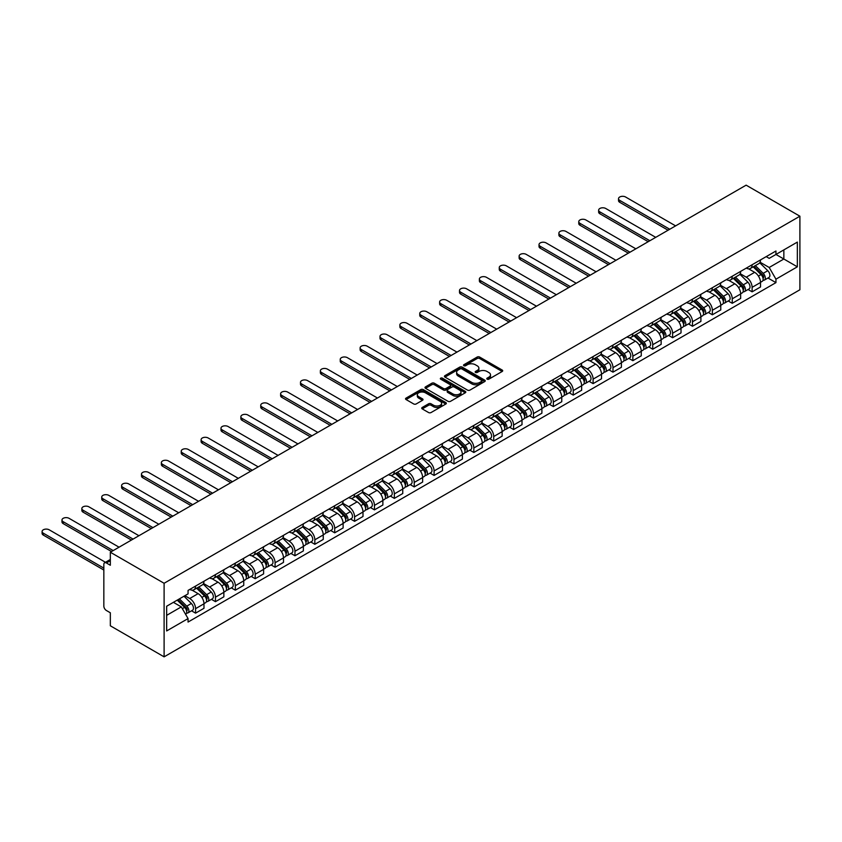 <?xml version="1.0" encoding="UTF-8"?>
<svg xmlns="http://www.w3.org/2000/svg" width="842" height="842" viewBox="0 0 842 842"><rect width="100%" height="100%" fill="white"/><g stroke="black" fill="none" stroke-linecap="round" stroke-linejoin="round"><path stroke-width="1.26" d="M487.129 379.163A1.242 0.716 0 0 0 488.886 379.163L502.169 371.49A1.768 1.021 0 0 0 502.695 370.775A1.768 1.021 0 0 0 502.169 370.048L479.656 357.05A1.768 1.021 0 0 0 477.161 357.05L463.868 364.723A1.242 0.716 0 0 0 465.626 365.733L467.342 364.744A5.662 3.263 0 0 1 475.351 364.744L477.225 365.828A5.662 3.263 0 0 1 478.877 368.133A5.662 3.263 0 0 1 477.225 370.448L475.498 371.438A1.242 0.716 0 0 0 477.256 372.448L478.972 371.459A5.662 3.263 0 0 1 486.981 371.459L488.855 372.543A5.662 3.263 0 0 1 490.507 374.848A5.662 3.263 0 0 1 488.855 377.163L487.129 378.153A1.242 0.716 0 0 0 487.129 379.163L487.129 378.153M422.252 407.454A1.768 1.021 0 0 0 421.737 408.17A1.768 1.021 0 0 0 422.252 408.896L428.567 412.538A1.768 1.021 0 0 0 431.072 412.538L445.828 404.023A1.768 1.021 0 0 0 446.344 403.297A1.768 1.021 0 0 0 445.828 402.581L423.315 389.583A1.768 1.021 0 0 0 420.821 389.583L406.065 398.098A1.768 1.021 0 0 0 405.539 398.824A1.768 1.021 0 0 0 406.065 399.54L413.685 403.95A1.768 1.021 0 0 0 416.19 403.95L422.505 400.297A1.768 1.021 0 0 0 423.021 399.582A1.768 1.021 0 0 0 422.505 398.855L418.727 396.677A4.736 2.736 0 0 1 417.337 394.74A4.736 2.736 0 0 1 420.253 392.214A4.736 2.736 0 0 1 425.41 392.814L440.229 401.371A4.736 2.736 0 0 1 441.618 403.297A4.736 2.736 0 0 1 438.703 405.823A4.736 2.736 0 0 1 433.546 405.234L431.072 403.802A1.768 1.021 0 0 0 428.567 403.802L422.252 407.454L422.252 408.896L428.567 405.276L428.567 403.802M164.106 583.274L110.334 552.236L746.128 185.156L799.9 216.205L164.106 583.274L164.106 656.844L799.9 289.764L799.9 216.205M467.468 390.088A1.768 1.021 0 0 0 469.973 390.088L484.729 381.563A1.768 1.021 0 0 0 485.245 380.847A1.768 1.021 0 0 0 484.729 380.121L462.216 367.123A1.768 1.021 0 0 0 459.711 367.123L444.955 375.648A1.768 1.021 0 0 0 444.439 376.363A1.768 1.021 0 0 0 444.955 377.09L467.468 390.088M441.134 379.437A1.242 0.716 0 0 1 442.387 379.605L465.258 392.804L450.523 401.318A1.768 1.021 0 0 1 448.018 401.318L425.505 388.32L431.82 384.699L431.82 383.226L425.505 386.867A1.768 1.021 0 0 0 424.989 387.594A1.768 1.021 0 0 0 425.505 388.32L425.505 386.867M431.82 384.699A1.768 1.021 0 0 1 434.325 384.699L434.325 383.226A1.768 1.021 0 0 0 431.82 383.226M434.325 383.226L443.45 388.499A1.768 1.021 0 0 0 445.955 388.499L450.144 386.078A1.768 1.021 0 0 0 450.659 385.352A1.768 1.021 0 0 0 450.144 384.636L440.64 379.142A1.242 0.716 0 0 1 442.387 378.132L465.279 391.351A1.768 1.021 0 0 1 465.794 392.067A1.768 1.021 0 0 1 465.279 392.793L465.279 391.351M110.334 552.236L110.334 565.256L106.387 562.972A3.6 2.084 -120 0 0 104.587 562.793A3.6 2.084 -120 0 0 103.84 564.445L103.84 606.082A3.6 2.084 -120 0 0 106.387 610.492L110.334 612.776L110.334 625.795L164.106 656.844M752.116 264.756A8.294 4.789 60 0 1 750.401 268.472L758.81 263.62A8.294 4.789 -120 0 0 760.526 259.904M740.181 273.682L746.254 277.186A8.294 4.789 60 0 1 752.116 287.343L760.526 282.48A8.294 4.789 -120 0 0 754.664 272.334L748.654 268.861M760.526 282.48L760.526 286.975L752.116 291.827L748.085 289.501M750.401 268.472A8.294 4.789 60 0 1 746.328 268.103M752.116 287.343L752.116 291.827M732.245 276.229A8.294 4.789 60 0 1 730.53 279.954L738.939 275.092A8.294 4.789 -120 0 0 740.655 271.377M728.214 300.973L732.245 303.299L740.655 298.447L740.655 293.963A8.294 4.789 -120 0 0 734.792 283.807L728.772 280.333M730.53 279.954A8.294 4.789 60 0 1 726.446 279.576M720.31 285.154L726.383 288.659A8.294 4.789 60 0 1 732.245 298.815L732.245 303.299M712.364 287.701A8.294 4.789 60 0 1 710.648 291.427L719.057 286.575A8.294 4.789 -120 0 0 720.773 282.849M708.332 312.445L712.364 314.782L720.773 309.919L720.773 305.435A8.294 4.789 -120 0 0 714.911 295.279L708.89 291.806M710.648 291.427A8.294 4.789 60 0 1 706.564 291.048M700.428 296.626L706.501 300.141A8.294 4.789 60 0 1 712.364 310.288L712.364 314.782M692.492 299.184A8.294 4.789 60 0 1 690.777 302.899L699.186 298.047A8.294 4.789 -120 0 0 700.902 294.321M688.461 323.928L692.492 326.254L700.902 321.402L700.902 316.908A8.294 4.789 -120 0 0 695.039 306.762L689.019 303.288M690.777 302.899A8.294 4.789 60 0 1 686.693 302.531M680.557 308.109L686.63 311.614A8.294 4.789 60 0 1 692.492 321.77L692.492 326.254M672.611 310.656A8.294 4.789 60 0 1 670.895 314.382L679.305 309.519A8.294 4.789 -120 0 0 681.02 305.804M668.58 335.4L672.611 337.726L681.02 332.874L681.02 328.391A8.294 4.789 -120 0 0 675.158 318.234L669.137 314.761M670.895 314.382A8.294 4.789 60 0 1 666.811 314.003M660.675 319.581L666.748 323.086A8.294 4.789 60 0 1 672.611 333.243L672.611 337.726M652.739 322.128A8.294 4.789 60 0 1 651.024 325.854L659.433 321.002A8.294 4.789 -120 0 0 661.149 317.276M648.708 346.872L652.739 349.209L661.149 344.346L661.149 339.863A8.294 4.789 -120 0 0 655.287 329.706L649.266 326.233M651.024 325.854A8.294 4.789 60 0 1 646.94 325.475M640.804 331.053L646.877 334.569A8.294 4.789 60 0 1 652.739 344.715L652.739 349.209M632.858 333.611A8.294 4.789 60 0 1 631.142 337.326L639.552 332.474A8.294 4.789 -120 0 0 641.267 328.748M628.827 358.355L632.858 360.681L641.267 355.829L641.267 351.335A8.294 4.789 -120 0 0 635.405 341.189L629.384 337.705M631.142 337.326A8.294 4.789 60 0 1 627.058 336.958M620.922 342.536L626.995 346.041A8.294 4.789 60 0 1 632.858 356.187L632.858 360.681M612.987 345.083A8.294 4.789 60 0 1 611.271 348.809L619.68 343.946A8.294 4.789 -120 0 0 621.396 340.231M608.955 369.827L612.987 372.153L621.396 367.301L621.396 362.818A8.294 4.789 -120 0 0 615.534 352.661L609.513 349.188M611.271 348.809A8.294 4.789 60 0 1 607.187 348.43M601.051 354.008L607.124 357.513A8.294 4.789 60 0 1 612.987 367.67L612.987 372.153M593.105 356.555A8.294 4.789 60 0 1 591.389 360.281L599.799 355.429A8.294 4.789 -120 0 0 601.514 351.703M589.074 381.3L593.105 383.626L601.514 378.774L601.514 374.29A8.294 4.789 -120 0 0 595.652 364.133L589.632 360.66M591.389 360.281A8.294 4.789 60 0 1 587.306 359.902M581.169 365.481L587.242 368.996A8.294 4.789 60 0 1 593.105 379.142L593.105 383.626M573.234 368.038A8.294 4.789 60 0 1 571.518 371.754L579.928 366.901A8.294 4.789 -120 0 0 581.643 363.176M569.203 392.782L573.234 395.108L581.643 390.256L581.643 385.762A8.294 4.789 -120 0 0 575.781 375.616L569.76 372.132M571.518 371.754A8.294 4.789 60 0 1 567.434 371.385M561.298 376.963L567.371 380.468A8.294 4.789 60 0 1 573.234 390.614L573.234 395.108M553.352 379.51A8.294 4.789 60 0 1 551.636 383.236L560.046 378.374A8.294 4.789 -120 0 0 561.761 374.658M549.321 404.255L553.352 406.581L561.761 401.729L561.761 397.235A8.294 4.789 -120 0 0 555.899 387.088L549.879 383.615M551.636 383.236A8.294 4.789 60 0 1 547.553 382.857M541.417 388.436L547.489 391.94A8.294 4.789 60 0 1 553.352 402.097L553.352 406.581M533.481 390.983A8.294 4.789 60 0 1 531.765 394.709L540.175 389.857A8.294 4.789 -120 0 0 541.89 386.131M529.45 415.727L533.481 418.053L541.89 413.201L541.89 408.717A8.294 4.789 -120 0 0 536.028 398.561L530.007 395.087M531.765 394.709A8.294 4.789 60 0 1 527.681 394.33M521.545 399.908L527.618 403.423A8.294 4.789 60 0 1 533.481 413.569L533.481 418.053M513.599 402.465A8.294 4.789 60 0 1 511.883 406.181L520.293 401.329A8.294 4.789 -120 0 0 522.008 397.603M509.568 427.21L513.599 429.536L522.008 424.673L522.008 420.19A8.294 4.789 -120 0 0 516.146 410.043L510.126 406.56M511.883 406.181A8.294 4.789 60 0 1 507.8 405.812M501.664 411.391L507.737 414.895A8.294 4.789 60 0 1 513.599 425.042L513.599 429.536M493.728 413.938A8.294 4.789 60 0 1 492.002 417.664L500.411 412.801A8.294 4.789 -120 0 0 502.137 409.086M489.697 438.682L493.728 441.008L502.137 436.156L502.137 431.662A8.294 4.789 -120 0 0 496.275 421.516L490.255 418.042M492.002 417.664A8.294 4.789 60 0 1 487.928 417.285M481.792 422.863L487.865 426.368A8.294 4.789 60 0 1 493.728 436.524L493.728 441.008M473.846 425.41A8.294 4.789 60 0 1 472.13 429.136L480.54 424.284A8.294 4.789 -120 0 0 482.255 420.558M469.815 450.154L473.846 452.48L482.255 447.628L482.255 443.145A8.294 4.789 -120 0 0 476.393 432.988L470.373 429.515M472.13 429.136A8.294 4.789 60 0 1 468.047 428.757M461.911 434.335L467.984 437.851A8.294 4.789 60 0 1 473.846 447.997L473.846 452.48M453.975 436.893A8.294 4.789 60 0 1 452.249 440.608L460.658 435.756A8.294 4.789 -120 0 0 462.384 432.03M449.933 461.637L453.975 463.963L462.384 459.101L462.384 454.617A8.294 4.789 -120 0 0 456.522 444.471L450.502 440.987M452.249 440.608A8.294 4.789 60 0 1 448.176 440.24M442.039 445.818L448.112 449.323A8.294 4.789 60 0 1 453.975 459.469L453.975 463.963M434.093 448.365A8.294 4.789 60 0 1 432.378 452.091L440.787 447.228A8.294 4.789 -120 0 0 442.503 443.513M430.062 473.109L434.093 475.435L442.503 470.583L442.503 466.089A8.294 4.789 -120 0 0 436.64 455.943L430.62 452.47M432.378 452.091A8.294 4.789 60 0 1 428.294 451.712M422.158 457.29L428.231 460.795A8.294 4.789 60 0 1 434.093 470.952L434.093 475.435M414.211 459.837A8.294 4.789 60 0 1 412.496 463.563L420.905 458.711A8.294 4.789 -120 0 0 422.621 454.985M410.18 484.582L414.222 486.908L422.631 482.056L422.631 477.572A8.294 4.789 -120 0 0 416.769 467.415L410.749 463.942M412.496 463.563A8.294 4.789 60 0 1 408.423 463.184M402.287 468.762L408.359 472.278A8.294 4.789 60 0 1 414.222 482.424L414.222 486.908M394.34 471.32A8.294 4.789 60 0 1 392.625 475.035L401.034 470.183A8.294 4.789 -120 0 0 402.75 466.457M390.309 496.064L394.34 498.39L402.75 493.528L402.75 489.044A8.294 4.789 -120 0 0 396.887 478.898L390.867 475.414M392.625 475.035A8.294 4.789 60 0 1 388.541 474.667M382.405 480.245L388.478 483.75A8.294 4.789 60 0 1 394.34 493.896L394.34 498.39M374.458 482.792A8.294 4.789 60 0 1 372.743 486.508L381.152 481.656A8.294 4.789 -120 0 0 382.868 477.94M370.427 507.537L374.458 509.863L382.868 505.011L382.868 500.516A8.294 4.789 -120 0 0 377.016 490.37L370.996 486.897M372.743 486.508A8.294 4.789 60 0 1 368.67 486.139M362.534 491.717L368.607 495.222A8.294 4.789 60 0 1 374.458 505.379L374.458 509.863M354.587 494.265A8.294 4.789 60 0 1 352.872 497.99L361.281 493.138A8.294 4.789 -120 0 0 362.997 489.413M350.556 519.009L354.587 521.335L362.997 516.483L362.997 511.999A8.294 4.789 -120 0 0 357.134 501.843L351.114 498.369M352.872 497.99A8.294 4.789 60 0 1 348.788 497.611M342.652 503.19L348.725 506.695A8.294 4.789 60 0 1 354.587 516.851L354.587 521.335M334.706 505.747A8.294 4.789 60 0 1 332.99 509.463L341.399 504.611A8.294 4.789 -120 0 0 343.115 500.885M330.674 530.492L334.706 532.818L343.115 527.955L343.115 523.471A8.294 4.789 -120 0 0 337.263 513.325L331.243 509.842M332.99 509.463A8.294 4.789 60 0 1 328.917 509.094M322.781 514.673L328.854 518.177A8.294 4.789 60 0 1 334.706 528.323L334.706 532.818M314.834 517.22A8.294 4.789 60 0 1 313.119 520.935L321.528 516.083A8.294 4.789 -120 0 0 323.244 512.368M310.803 541.964L314.834 544.29L323.244 539.438L323.244 534.944A8.294 4.789 -120 0 0 317.381 524.798L311.361 521.324M313.119 520.935A8.294 4.789 60 0 1 309.035 520.567M302.899 526.145L308.972 529.65A8.294 4.789 60 0 1 314.834 539.806L314.834 544.29M294.953 528.692A8.294 4.789 60 0 1 293.237 532.418L301.647 527.566A8.294 4.789 -120 0 0 303.362 523.84M290.922 553.436L294.953 555.762L303.362 550.91L303.362 546.426A8.294 4.789 -120 0 0 297.51 536.27L291.49 532.797M293.237 532.418A8.294 4.789 60 0 1 289.164 532.039M283.017 537.617L289.101 541.122A8.294 4.789 60 0 1 294.953 551.278L294.953 555.762M275.081 540.175A8.294 4.789 60 0 1 273.366 543.89L281.775 539.038A8.294 4.789 -120 0 0 283.491 535.312M271.05 564.908L275.081 567.245L283.491 562.382L283.491 557.899A8.294 4.789 -120 0 0 277.628 547.753L271.608 544.269M273.366 543.89A8.294 4.789 60 0 1 269.282 543.522M263.146 549.1L269.219 552.605A8.294 4.789 60 0 1 275.081 562.751L275.081 567.245M255.2 551.647A8.294 4.789 60 0 1 253.484 555.362L261.894 550.51A8.294 4.789 -120 0 0 263.609 546.795M251.169 576.391L255.2 578.717L263.609 573.865L263.609 569.371A8.294 4.789 -120 0 0 257.757 559.225L251.737 555.752M253.484 555.362A8.294 4.789 60 0 1 249.411 554.994M243.264 560.572L249.348 564.077A8.294 4.789 60 0 1 255.2 574.233L255.2 578.717M235.328 563.119A8.294 4.789 60 0 1 233.613 566.845L242.022 561.982A8.294 4.789 -120 0 0 243.738 558.267M231.297 587.863L235.328 590.189L243.738 585.337L243.738 580.854A8.294 4.789 -120 0 0 237.876 570.697L231.855 567.224M233.613 566.845A8.294 4.789 60 0 1 229.529 566.466M223.393 572.044L229.466 575.549A8.294 4.789 60 0 1 235.328 585.706L235.328 590.189M215.447 574.602A8.294 4.789 60 0 1 213.731 578.317L222.141 573.465A8.294 4.789 -120 0 0 223.856 569.739M211.416 599.336L215.447 601.672L223.856 596.81L223.856 592.326A8.294 4.789 -120 0 0 217.994 582.169L211.984 578.696M213.731 578.317A8.294 4.789 60 0 1 209.658 577.949M203.511 583.527L209.584 587.032A8.294 4.789 60 0 1 215.447 597.178L215.447 601.672M195.576 586.074A8.294 4.789 60 0 1 193.86 589.789L202.269 584.937A8.294 4.789 -120 0 0 203.985 581.222M191.544 610.818L195.576 613.144L203.985 608.292L203.985 603.798A8.294 4.789 -120 0 0 198.123 593.652L192.102 590.179M193.86 589.789A8.294 4.789 60 0 1 189.776 589.421M184.872 595.704L189.713 598.504A8.294 4.789 60 0 1 195.576 608.661L195.576 613.144M766.199 256.621L769.188 258.357L797.353 242.096L783.849 249.895L783.849 259.02L769.188 267.472L760.063 262.209M166.653 615.355L181.304 606.893L188.061 618.586L166.653 630.942L166.653 606.229L188.061 593.873L188.061 590.41L775.945 251L775.945 254.452L797.353 266.819L775.945 279.176L769.188 267.472M797.353 242.096L797.353 266.819M188.061 618.586L188.061 622.049L775.945 282.628L775.945 279.176M181.304 606.893L173.399 602.335M767.967 278.018L775.945 282.628M487.623 379.342L488.855 378.626A5.662 3.263 0 0 0 490.507 376.321L490.507 374.848M478.877 368.133L478.877 369.606A5.662 3.263 0 0 1 477.225 371.911L475.993 372.627M502.169 370.048L502.169 371.49L479.656 358.524A1.768 1.021 0 0 0 477.161 358.524L464.363 365.912M484.729 380.121L484.729 381.563L462.216 368.596A1.768 1.021 0 0 0 459.711 368.596L444.976 377.1M481.603 381.352A1.242 0.716 0 0 0 481.603 380.342L461.837 368.933A1.242 0.716 0 0 0 460.09 368.933L458.28 369.975A5.662 3.263 0 0 0 456.617 372.29A5.662 3.263 0 0 0 458.28 374.595L471.783 382.394A5.662 3.263 0 0 0 479.782 382.394L481.603 381.352L481.603 382.815A1.242 0.716 0 0 0 481.961 382.31L481.961 380.847M456.617 372.29L456.617 373.753A5.662 3.263 0 0 0 458.28 376.069L458.28 374.595M481.603 382.815L479.782 383.868A5.662 3.263 0 0 1 471.783 383.868L458.28 376.069M434.325 384.699L443.45 389.972A1.768 1.021 0 0 0 445.955 389.972L450.144 387.552A1.768 1.021 0 0 0 450.659 386.825L450.659 385.352M452.933 393.961A4.736 2.736 0 0 0 458.08 394.561A4.736 2.736 0 0 0 461.006 392.035A4.736 2.736 0 0 0 459.616 390.099L454.396 387.088A1.768 1.021 0 0 0 451.901 387.088L447.702 389.509A1.768 1.021 0 0 0 447.186 390.225A1.768 1.021 0 0 0 447.702 390.951L452.933 393.961L452.933 395.435A4.736 2.736 0 0 0 458.08 396.035A4.736 2.736 0 0 0 461.006 393.509L461.006 392.035M447.186 390.225L447.186 391.698A1.768 1.021 0 0 0 447.702 392.425L447.702 390.951M452.933 395.435L447.702 392.425M441.618 403.297L441.618 404.77A4.736 2.736 0 0 1 438.703 407.296A4.736 2.736 0 0 1 433.546 406.697L431.072 405.276A1.768 1.021 0 0 0 428.567 405.276M417.337 394.74L417.337 396.214A4.736 2.736 0 0 0 418.727 398.15L418.727 396.677M422.484 400.318L418.727 398.15M445.807 404.034L423.315 391.046A1.768 1.021 0 0 0 420.821 391.046L406.086 399.561M753.19 266.861L761.021 274.587A4.505 2.6 60 0 1 762.21 281.344L760.526 282.312M754.748 268.409L758.074 270.324M675.61 225.877L625.595 197.007A4.147 2.389 -0 0 0 621.08 196.481A4.147 2.389 -0 0 0 618.523 198.691A4.147 2.389 -0 0 0 619.733 200.385L669.748 229.256M754.053 266.367L762.631 274.829A2.158 1.252 60 0 1 763.199 278.07A2.158 1.252 60 0 1 763.01 278.144M755.358 265.619L763.189 273.345A4.505 2.6 60 0 1 764.378 280.091A4.505 2.6 60 0 1 763.01 280.239M759.737 262.767L767.778 270.692A4.505 2.6 60 0 1 768.957 277.45L764.378 280.091M668.085 230.213L619.733 202.301A4.147 2.389 180 0 1 618.523 200.606L618.523 198.691M733.308 278.344L741.139 286.07A4.505 2.6 60 0 1 742.328 292.816L740.655 293.795M734.877 279.881L738.192 281.796M655.729 237.349L605.724 208.479A4.147 2.389 -0 0 0 601.209 207.963A4.147 2.389 -0 0 0 598.641 210.174A4.147 2.389 -0 0 0 599.862 211.868L649.866 240.738M734.182 277.839L742.76 286.301A2.158 1.252 60 0 1 743.328 289.543A2.158 1.252 60 0 1 743.128 289.616M735.476 277.092L743.307 284.817A4.505 2.6 60 0 1 744.496 291.574A4.505 2.6 60 0 1 743.139 291.711M739.865 274.239L747.896 282.165A4.505 2.6 60 0 1 749.085 288.922L744.496 291.574M648.214 241.696L599.862 213.773A4.147 2.389 180 0 1 598.641 212.089L598.641 210.174M713.437 289.816L721.268 297.542A4.505 2.6 60 0 1 722.457 304.299L720.773 305.267M714.995 291.364L718.321 293.279M635.857 248.832L585.843 219.951A4.147 2.389 -0 0 0 581.327 219.436A4.147 2.389 -0 0 0 578.77 221.646A4.147 2.389 -0 0 0 579.98 223.34L629.995 252.211M714.3 289.311L722.878 297.773A2.158 1.252 60 0 1 723.446 301.015A2.158 1.252 60 0 1 723.257 301.099M715.605 288.564L723.436 296.289A4.505 2.6 60 0 1 724.625 303.046A4.505 2.6 60 0 1 723.257 303.194M719.984 285.712L728.014 293.647A4.505 2.6 60 0 1 729.204 300.394L724.625 303.046M628.332 253.168L579.98 225.256A4.147 2.389 180 0 1 578.77 223.562L578.77 221.646M693.555 301.289L701.386 309.014A4.505 2.6 60 0 1 702.575 315.771L700.902 316.739M695.124 302.836L698.439 304.751M615.976 260.304L565.971 231.434A4.147 2.389 -0 0 0 561.446 230.908A4.147 2.389 -0 0 0 558.888 233.118A4.147 2.389 -0 0 0 560.109 234.813L610.113 263.683M694.429 300.794L703.007 309.256A2.158 1.252 60 0 1 703.575 312.498A2.158 1.252 60 0 1 703.375 312.571M695.724 300.047L703.554 307.772A4.505 2.6 60 0 1 704.743 314.519A4.505 2.6 60 0 1 703.386 314.666M700.112 297.194L708.143 305.12A4.505 2.6 60 0 1 709.332 311.877L704.743 314.519M608.461 264.641L560.109 236.728A4.147 2.389 180 0 1 558.888 235.034L558.888 233.118M673.684 312.771L681.515 320.497A4.505 2.6 60 0 1 682.704 327.243L681.02 328.222M675.242 314.308L678.568 316.224M596.104 271.777L546.09 242.906A4.147 2.389 -0 0 0 541.574 242.391A4.147 2.389 -0 0 0 539.017 244.601A4.147 2.389 -0 0 0 540.227 246.296L590.242 275.166M674.547 312.266L683.125 320.728A2.158 1.252 60 0 1 683.693 323.97A2.158 1.252 60 0 1 683.504 324.044M675.852 311.519L683.683 319.244A4.505 2.6 60 0 1 684.872 326.001A4.505 2.6 60 0 1 683.504 326.138M680.231 308.667L688.261 316.592A4.505 2.6 60 0 1 689.451 323.349L684.872 326.001M588.579 276.123L540.227 248.201A4.147 2.389 180 0 1 539.017 246.506L539.017 244.601M653.802 324.244L661.633 331.969A4.505 2.6 60 0 1 662.822 338.726L661.149 339.694M655.371 325.78L658.686 327.706M576.223 283.259L526.218 254.379A4.147 2.389 -0 0 0 521.693 253.863A4.147 2.389 -0 0 0 519.135 256.073A4.147 2.389 -0 0 0 520.356 257.768L570.36 286.638M654.676 323.738L663.254 332.201A2.158 1.252 60 0 1 663.822 335.442A2.158 1.252 60 0 1 663.622 335.526M655.971 322.991L663.801 330.717A4.505 2.6 60 0 1 664.991 337.474A4.505 2.6 60 0 1 663.633 337.621M660.349 320.139L668.39 328.075A4.505 2.6 60 0 1 669.579 334.821L664.991 337.474M568.708 287.596L520.356 259.683A4.147 2.389 180 0 1 519.135 257.989L519.135 256.073M633.931 335.716L641.762 343.441A4.505 2.6 60 0 1 642.951 350.198L641.267 351.167M635.489 337.263L638.815 339.179M556.351 294.732L506.337 265.861A4.147 2.389 -0 0 0 501.821 265.335A4.147 2.389 -0 0 0 499.264 267.546A4.147 2.389 -0 0 0 500.474 269.24L550.489 298.11M634.794 335.221L643.372 343.683A2.158 1.252 60 0 1 643.941 346.925A2.158 1.252 60 0 1 643.751 346.999M636.099 334.474L643.93 342.199A4.505 2.6 60 0 1 645.119 348.946A4.505 2.6 60 0 1 643.751 349.093M640.478 331.622L648.508 339.547A4.505 2.6 60 0 1 649.698 346.304L645.119 348.946M548.826 299.068L500.474 271.156A4.147 2.389 180 0 1 499.264 269.461L499.264 267.546M614.05 347.199L621.88 354.924A4.505 2.6 60 0 1 623.069 361.671L621.396 362.649M615.618 348.735L618.933 350.651M536.47 306.204L486.465 277.334A4.147 2.389 -0 0 0 481.94 276.818A4.147 2.389 -0 0 0 479.382 279.028A4.147 2.389 -0 0 0 480.603 280.712L530.607 309.593M614.923 346.693L623.501 355.156A2.158 1.252 60 0 1 624.069 358.397A2.158 1.252 60 0 1 623.869 358.471M616.218 345.946L624.048 353.672A4.505 2.6 60 0 1 625.238 360.429A4.505 2.6 60 0 1 623.88 360.565M620.596 343.094L628.637 351.019A4.505 2.6 60 0 1 629.827 357.776L625.238 360.429M528.955 310.551L480.603 282.628A4.147 2.389 180 0 1 479.382 280.933L479.382 279.028M594.178 358.671L602.009 366.396A4.505 2.6 60 0 1 603.198 373.153L601.514 374.122M595.736 360.208L599.062 362.134M516.599 317.687L466.584 288.806A4.147 2.389 -0 0 0 462.069 288.29A4.147 2.389 -0 0 0 459.511 290.501A4.147 2.389 -0 0 0 460.721 292.195L510.736 321.065M595.041 358.166L603.619 366.628A2.158 1.252 60 0 1 604.188 369.87A2.158 1.252 60 0 1 603.988 369.954M596.346 357.418L604.177 365.144A4.505 2.6 60 0 1 605.356 371.901A4.505 2.6 60 0 1 603.998 372.048M600.725 354.566L608.755 362.502A4.505 2.6 60 0 1 609.945 369.249L605.356 371.901M509.073 322.023L460.721 294.111A4.147 2.389 180 0 1 459.511 292.416L459.511 290.501M574.297 370.143L582.127 377.869A4.505 2.6 60 0 1 583.317 384.626L581.633 385.594M575.865 371.69L579.18 373.606M496.717 329.159L446.713 300.289A4.147 2.389 -0 0 0 442.187 299.763A4.147 2.389 -0 0 0 439.629 301.973A4.147 2.389 -0 0 0 440.85 303.667L490.854 332.537M575.17 369.649L583.738 378.1A2.158 1.252 60 0 1 584.316 381.342A2.158 1.252 60 0 1 584.116 381.426M576.465 368.901L584.295 376.627A4.505 2.6 60 0 1 585.485 383.373A4.505 2.6 60 0 1 584.127 383.52M580.843 366.049L588.884 373.974A4.505 2.6 60 0 1 590.074 380.731L585.485 383.373M489.202 333.495L440.85 305.583A4.147 2.389 180 0 1 439.629 303.888L439.629 301.973M554.425 381.626L562.256 389.351A4.505 2.6 60 0 1 563.445 396.098L561.761 397.077M555.983 383.163L559.309 385.078M476.846 340.631L426.831 311.761A4.147 2.389 -0 0 0 422.316 311.245A4.147 2.389 -0 0 0 419.758 313.456A4.147 2.389 -0 0 0 420.968 315.14L470.983 344.02M555.288 381.121L563.866 389.583A2.158 1.252 60 0 1 564.435 392.825A2.158 1.252 60 0 1 564.235 392.898M556.594 380.373L564.424 388.099A4.505 2.6 60 0 1 565.603 394.856A4.505 2.6 60 0 1 564.245 394.993M560.972 377.521L569.003 385.447A4.505 2.6 60 0 1 570.192 392.204L565.603 394.856M469.32 344.978L420.968 317.055A4.147 2.389 180 0 1 419.758 315.361L419.758 313.456M534.544 393.098L542.374 400.824A4.505 2.6 60 0 1 543.564 407.581L541.88 408.549M536.112 394.635L539.427 396.561M456.964 352.114L406.949 323.233A4.147 2.389 -0 0 0 402.434 322.718A4.147 2.389 -0 0 0 399.876 324.928A4.147 2.389 -0 0 0 401.097 326.622L451.102 355.492M535.417 392.593L543.985 401.055A2.158 1.252 60 0 1 544.563 404.297A2.158 1.252 60 0 1 544.364 404.381M536.712 391.846L544.542 399.571A4.505 2.6 60 0 1 545.732 406.328A4.505 2.6 60 0 1 544.374 406.476M541.09 388.993L549.131 396.929A4.505 2.6 60 0 1 550.321 403.676L545.732 406.328M449.449 356.45L401.097 328.538A4.147 2.389 180 0 1 399.876 326.843L399.876 324.928M514.673 404.57L522.503 412.296A4.505 2.6 60 0 1 523.692 419.053L522.008 420.021M516.23 406.118L519.546 408.033M437.082 363.586L387.078 334.716A4.147 2.389 -0 0 0 382.563 334.19A4.147 2.389 -0 0 0 380.005 336.4A4.147 2.389 -0 0 0 381.215 338.095L431.23 366.965M515.536 404.076L524.113 412.527A2.158 1.252 60 0 1 524.682 415.769A2.158 1.252 60 0 1 524.482 415.853M516.841 403.329L524.671 411.054A4.505 2.6 60 0 1 525.85 417.8A4.505 2.6 60 0 1 524.492 417.948M521.219 400.476L529.25 408.402A4.505 2.6 60 0 1 530.439 415.159L525.85 417.8M429.567 367.922L381.215 340.01A4.147 2.389 180 0 1 380.005 338.316L380.005 336.4M494.791 416.053L502.621 423.779A4.505 2.6 60 0 1 503.811 430.525L502.127 431.504M496.359 417.59L499.674 419.505M417.211 375.058L367.196 346.188A4.147 2.389 -0 0 0 362.681 345.673A4.147 2.389 -0 0 0 360.123 347.883A4.147 2.389 -0 0 0 361.344 349.567L411.349 378.447M495.664 415.548L504.232 424.01A2.158 1.252 60 0 1 504.811 427.252A2.158 1.252 60 0 1 504.611 427.326M496.959 414.801L504.79 422.526A4.505 2.6 60 0 1 505.979 429.283A4.505 2.6 60 0 1 504.621 429.42M501.337 411.948L509.378 419.874A4.505 2.6 60 0 1 510.568 426.631L505.979 429.283M409.696 379.405L361.344 351.482A4.147 2.389 180 0 1 360.123 349.788L360.123 347.883M474.92 427.525L482.75 435.251A4.505 2.6 60 0 1 483.94 442.008L482.255 442.976M476.477 429.062L479.793 430.978M397.329 386.541L347.325 357.661A4.147 2.389 -0 0 0 342.81 357.145A4.147 2.389 -0 0 0 340.252 359.355A4.147 2.389 -0 0 0 341.463 361.05L391.477 389.92M475.783 427.02L484.361 435.482A2.158 1.252 60 0 1 484.929 438.724A2.158 1.252 60 0 1 484.729 438.808M477.088 426.273L484.908 433.998A4.505 2.6 60 0 1 486.097 440.755A4.505 2.6 60 0 1 484.739 440.903M481.466 423.421L489.497 431.357A4.505 2.6 60 0 1 490.686 438.103L486.097 440.755M389.814 390.877L341.463 362.955A4.147 2.389 180 0 1 340.252 361.271L340.252 359.355M455.038 438.998L462.868 446.723A4.505 2.6 60 0 1 464.058 453.48L462.374 454.448M456.606 440.545L459.921 442.46M377.458 398.013L327.443 369.143A4.147 2.389 -0 0 0 322.928 368.617A4.147 2.389 -0 0 0 320.37 370.827A4.147 2.389 -0 0 0 321.591 372.522L371.596 401.392M455.911 438.503L464.479 446.955A2.158 1.252 60 0 1 465.058 450.196A2.158 1.252 60 0 1 464.858 450.281M457.206 437.756L465.037 445.471A4.505 2.6 60 0 1 466.226 452.228A4.505 2.6 60 0 1 464.868 452.375M461.584 434.904L469.625 442.829A4.505 2.6 60 0 1 470.815 449.586L466.226 452.228M369.943 402.35L321.591 374.437A4.147 2.389 180 0 1 320.37 372.743L320.37 370.827M435.167 450.481L442.997 458.206A4.505 2.6 60 0 1 444.187 464.952L442.503 465.931M436.724 452.017L440.04 453.933M357.576 409.486L307.572 380.616A4.147 2.389 -0 0 0 303.057 380.1A4.147 2.389 -0 0 0 300.499 382.31A4.147 2.389 -0 0 0 301.71 383.994L351.724 412.875M436.03 449.975L444.608 458.437A2.158 1.252 60 0 1 445.176 461.679A2.158 1.252 60 0 1 444.976 461.753M437.324 449.228L445.155 456.953A4.505 2.6 60 0 1 446.344 463.71A4.505 2.6 60 0 1 444.986 463.847M441.713 446.376L449.744 454.301A4.505 2.6 60 0 1 450.933 461.058L446.344 463.71M350.062 413.832L301.71 385.91A4.147 2.389 180 0 1 300.499 384.215L300.499 382.31M415.285 461.953L423.116 469.678A4.505 2.6 60 0 1 424.305 476.435L422.621 477.403M416.853 463.489L420.169 465.405M337.705 420.958L287.69 392.088A4.147 2.389 -0 0 0 283.175 391.572A4.147 2.389 -0 0 0 280.618 393.782A4.147 2.389 -0 0 0 281.838 395.477L331.843 424.347M416.158 461.448L424.726 469.91A2.158 1.252 60 0 1 425.305 473.151A2.158 1.252 60 0 1 425.105 473.236M417.453 460.7L425.284 468.426A4.505 2.6 60 0 1 426.473 475.183A4.505 2.6 60 0 1 425.115 475.33M421.831 457.848L429.873 465.784A4.505 2.6 60 0 1 431.062 472.53L426.473 475.183M330.19 425.305L281.838 397.382A4.147 2.389 180 0 1 280.618 395.698L280.618 393.782M395.414 473.425L403.244 481.15A4.505 2.6 60 0 1 404.434 487.907L402.75 488.876M396.971 474.972L400.287 476.888M317.823 432.441L267.819 403.571A4.147 2.389 -0 0 0 263.304 403.044A4.147 2.389 -0 0 0 260.746 405.255A4.147 2.389 -0 0 0 261.957 406.949L311.972 435.819M396.277 472.93L404.855 481.382A2.158 1.252 60 0 1 405.423 484.624A2.158 1.252 60 0 1 405.223 484.708M397.571 472.183L405.402 479.898A4.505 2.6 60 0 1 406.591 486.655A4.505 2.6 60 0 1 405.234 486.802M401.96 469.331L409.991 477.256A4.505 2.6 60 0 1 411.18 484.013L406.591 486.655M310.309 436.777L261.957 408.865A4.147 2.389 180 0 1 260.746 407.17L260.746 405.255M375.532 484.908L383.363 492.633A4.505 2.6 60 0 1 384.552 499.38L382.868 500.358M377.1 486.444L380.416 488.36M297.952 443.913L247.937 415.043A4.147 2.389 -0 0 0 243.422 414.527A4.147 2.389 -0 0 0 240.865 416.737A4.147 2.389 -0 0 0 242.075 418.421L292.09 447.302M376.406 484.403L384.973 492.865A2.158 1.252 60 0 1 385.552 496.106A2.158 1.252 60 0 1 385.352 496.18M377.7 483.655L385.531 491.381A4.505 2.6 60 0 1 386.72 498.127A4.505 2.6 60 0 1 385.362 498.275M382.079 480.803L390.12 488.728A4.505 2.6 60 0 1 391.309 495.485L386.72 498.127M290.437 448.26L242.075 420.337A4.147 2.389 180 0 1 240.865 418.642L240.865 416.737M355.661 496.38L363.491 504.105A4.505 2.6 60 0 1 364.67 510.862L362.997 511.831M357.218 497.917L360.534 499.832M278.07 455.385L228.066 426.515A4.147 2.389 -0 0 0 223.551 425.999A4.147 2.389 -0 0 0 220.993 428.21A4.147 2.389 -0 0 0 222.204 429.904L272.208 458.774M356.524 495.875L365.102 504.337A2.158 1.252 60 0 1 365.67 507.579A2.158 1.252 60 0 1 365.47 507.663M357.818 495.128L365.649 502.853A4.505 2.6 60 0 1 366.838 509.61A4.505 2.6 60 0 1 365.481 509.757M362.207 492.275L370.238 500.211A4.505 2.6 60 0 1 371.427 506.958L366.838 509.61M270.556 459.732L222.204 431.809A4.147 2.389 180 0 1 220.993 430.125L220.993 428.21M335.779 507.852L343.61 515.578A4.505 2.6 60 0 1 344.799 522.335L343.115 523.303M337.337 509.399L340.663 511.315M258.199 466.868L208.185 437.998A4.147 2.389 -0 0 0 203.669 437.472A4.147 2.389 -0 0 0 201.112 439.682A4.147 2.389 -0 0 0 202.322 441.376L252.337 470.246M336.653 507.358L345.22 515.809A2.158 1.252 60 0 1 345.788 519.051A2.158 1.252 60 0 1 345.599 519.135M337.947 506.6L345.778 514.325A4.505 2.6 60 0 1 346.967 521.082A4.505 2.6 60 0 1 345.609 521.23M342.326 503.758L350.367 511.683A4.505 2.6 60 0 1 351.556 518.44L346.967 521.082M250.684 471.204L202.322 443.292A4.147 2.389 180 0 1 201.112 441.597L201.112 439.682M315.908 519.335L323.738 527.06A4.505 2.6 60 0 1 324.917 533.807L323.244 534.775M317.466 520.872L320.781 522.787M238.318 478.34L188.313 449.47A4.147 2.389 -0 0 0 183.798 448.954A4.147 2.389 -0 0 0 181.24 451.165A4.147 2.389 -0 0 0 182.451 452.849L232.455 481.729M316.771 518.83L325.349 527.292A2.158 1.252 60 0 1 325.917 530.534A2.158 1.252 60 0 1 325.717 530.607M318.065 518.083L325.896 525.808A4.505 2.6 60 0 1 327.085 532.554A4.505 2.6 60 0 1 325.728 532.702M322.454 515.23L330.485 523.156A4.505 2.6 60 0 1 331.674 529.913L327.085 532.554M230.803 482.677L182.451 454.764A4.147 2.389 180 0 1 181.24 453.07L181.24 451.165M296.026 530.807L303.857 538.533A4.505 2.6 60 0 1 305.046 545.29L303.362 546.258M297.584 532.344L300.91 534.26M218.446 489.812L168.432 460.942A4.147 2.389 -0 0 0 163.916 460.427A4.147 2.389 -0 0 0 161.359 462.637A4.147 2.389 -0 0 0 162.569 464.331L212.584 493.202M296.9 530.302L305.467 538.764A2.158 1.252 60 0 1 306.035 542.006A2.158 1.252 60 0 1 305.846 542.08M298.194 529.555L306.025 537.28A4.505 2.6 60 0 1 307.214 544.037A4.505 2.6 60 0 1 305.846 544.185M302.573 526.703L310.614 534.628A4.505 2.6 60 0 1 311.803 541.385L307.214 544.037M210.932 494.159L162.569 466.236A4.147 2.389 180 0 1 161.359 464.552L161.359 462.637M276.155 542.28L283.986 550.005A4.505 2.6 60 0 1 285.164 556.762L283.491 557.73M277.713 543.827L281.028 545.742M198.565 501.295L148.56 472.425A4.147 2.389 -0 0 0 144.045 471.899A4.147 2.389 -0 0 0 141.488 474.109A4.147 2.389 -0 0 0 142.698 475.804L192.702 504.674M277.018 541.785L285.596 550.236A2.158 1.252 60 0 1 286.164 553.478A2.158 1.252 60 0 1 285.964 553.562M278.313 541.027L286.143 548.752A4.505 2.6 60 0 1 287.332 555.51A4.505 2.6 60 0 1 285.975 555.657M282.702 538.185L290.732 546.111A4.505 2.6 60 0 1 291.921 552.868L287.332 555.51M191.05 505.632L142.698 477.719A4.147 2.389 180 0 1 141.488 476.025L141.488 474.109M256.273 553.762L264.104 561.488A4.505 2.6 60 0 1 265.293 568.234L263.609 569.203M257.831 555.299L261.157 557.215M178.693 512.767L128.679 483.897A4.147 2.389 -0 0 0 124.163 483.382A4.147 2.389 -0 0 0 121.606 485.592A4.147 2.389 -0 0 0 122.816 487.276L172.831 516.157M257.147 553.257L265.714 561.719A2.158 1.252 60 0 1 266.282 564.961A2.158 1.252 60 0 1 266.093 565.035M258.441 552.51L266.272 560.235A4.505 2.6 60 0 1 267.461 566.982A4.505 2.6 60 0 1 266.093 567.129M262.82 549.658L270.861 557.583A4.505 2.6 60 0 1 272.05 564.34L267.461 566.982M171.179 517.104L122.816 489.191A4.147 2.389 180 0 1 121.606 487.497L121.606 485.592M236.402 565.235L244.222 572.96A4.505 2.6 60 0 1 245.411 579.717L243.738 580.685M237.96 566.771L241.275 568.687M158.812 524.24L108.807 495.37A4.147 2.389 -0 0 0 104.292 494.854A4.147 2.389 -0 0 0 101.735 497.064A4.147 2.389 -0 0 0 102.945 498.759L152.949 527.629M237.265 564.729L245.843 573.192A2.158 1.252 60 0 1 246.411 576.433A2.158 1.252 60 0 1 246.211 576.507M238.56 563.982L246.39 571.707A4.505 2.6 60 0 1 247.58 578.465A4.505 2.6 60 0 1 246.222 578.612M242.949 561.13L250.979 569.055A4.505 2.6 60 0 1 252.168 575.812L247.58 578.465M151.297 528.587L102.945 500.664A4.147 2.389 180 0 1 101.735 498.98L101.735 497.064M216.52 576.707L224.351 584.432A4.505 2.6 60 0 1 225.54 591.189L223.856 592.158M218.078 578.254L221.404 580.17M138.941 535.722L88.926 506.842A4.147 2.389 -0 0 0 84.41 506.326A4.147 2.389 -0 0 0 81.853 508.536A4.147 2.389 -0 0 0 83.063 510.231L133.078 539.101M217.394 576.212L225.961 584.664A2.158 1.252 60 0 1 226.53 587.905A2.158 1.252 60 0 1 226.34 587.99M218.688 575.454L226.519 583.18A4.505 2.6 60 0 1 227.708 589.937A4.505 2.6 60 0 1 226.34 590.084M223.067 572.613L231.108 580.538A4.505 2.6 60 0 1 232.287 587.284L227.708 589.937M131.415 540.059L83.063 512.147A4.147 2.389 180 0 1 81.853 510.452L81.853 508.536M196.639 588.19L204.469 595.915A4.505 2.6 60 0 1 205.659 602.662L203.985 603.63M198.207 589.726L201.522 591.642M119.059 547.195L69.055 518.325A4.147 2.389 -0 0 0 64.539 517.809A4.147 2.389 -0 0 0 61.982 520.019A4.147 2.389 -0 0 0 63.192 521.703L113.196 550.584M197.512 587.684L206.09 596.147A2.158 1.252 60 0 1 206.658 599.388A2.158 1.252 60 0 1 206.458 599.462M198.807 586.937L206.637 594.663A4.505 2.6 60 0 1 207.827 601.409A4.505 2.6 60 0 1 206.469 601.556M203.196 584.085L211.226 592.01A4.505 2.6 60 0 1 212.416 598.767L207.827 601.409M111.544 551.531L63.192 523.619A4.147 2.389 180 0 1 61.982 521.924L61.982 520.019M177.23 600.125L184.598 607.387A4.505 2.6 60 0 1 185.787 614.144L185.566 614.271M178.325 601.199L181.651 603.114M105.46 562.288L49.173 529.797A4.147 2.389 -0 0 0 44.658 529.281A4.147 2.389 -0 0 0 42.1 531.491A4.147 2.389 -0 0 0 43.31 533.186L103.84 568.129M178.104 599.62L186.208 607.619A2.158 1.252 60 0 1 186.777 610.86A2.158 1.252 60 0 1 186.587 610.934M179.399 598.872L186.766 606.135A4.505 2.6 60 0 1 187.955 612.892A4.505 2.6 60 0 1 186.587 613.029M183.988 596.22L191.355 603.482A4.505 2.6 60 0 1 192.534 610.239L187.955 612.892M103.84 570.034L43.31 535.091A4.147 2.389 180 0 1 42.1 533.407L42.1 531.491M215.447 597.178L223.856 592.326M235.328 585.706L243.738 580.854M255.2 574.233L263.609 569.371M275.081 562.751L283.491 557.899M294.953 551.278L303.362 546.426M314.834 539.806L323.244 534.944M334.706 528.323L343.115 523.471M354.587 516.851L362.997 511.999M374.458 505.379L382.868 500.516M394.34 493.896L402.75 489.044M414.222 482.424L422.631 477.572M434.093 470.952L442.503 466.089M453.975 459.469L462.384 454.617M473.846 447.997L482.255 443.145M493.728 436.524L502.137 431.662M513.599 425.042L522.008 420.19M533.481 413.569L541.89 408.717M553.352 402.097L561.761 397.235M573.234 390.614L581.643 385.762M593.105 379.142L601.514 374.29M612.987 367.67L621.396 362.818M632.858 356.187L641.267 351.335M652.739 344.715L661.149 339.863M672.611 333.243L681.02 328.391M692.492 321.77L700.902 316.908M712.364 310.288L720.773 305.435M732.245 298.815L740.655 293.963M195.576 608.661L203.985 603.798M189.713 598.504L198.123 593.652M209.584 587.032L217.994 582.169M229.466 575.549L237.876 570.697M249.348 564.077L257.757 559.225M269.219 552.605L277.628 547.753M289.101 541.122L297.51 536.27M308.972 529.65L317.381 524.798M328.854 518.177L337.263 513.325M348.725 506.695L357.134 501.843M368.607 495.222L377.016 490.37M388.478 483.75L396.887 478.898M408.359 472.278L416.769 467.415M428.231 460.795L436.64 455.943M448.112 449.323L456.522 444.471M467.984 437.851L476.393 432.988M487.865 426.368L496.275 421.516M507.737 414.895L516.146 410.043M527.618 403.423L536.028 398.561M547.489 391.94L555.899 387.088M567.371 380.468L575.781 375.616M587.242 368.996L595.652 364.133M607.124 357.513L615.534 352.661M626.995 346.041L635.405 341.189M646.877 334.569L655.287 329.706M666.748 323.086L675.158 318.234M686.63 311.614L695.039 306.762M706.501 300.141L714.911 295.279M726.383 288.659L734.792 283.807M746.254 277.186L754.664 272.334M110.334 560.698L106.387 562.972M488.855 378.626L488.855 377.163M475.498 372.448L475.498 371.438M477.225 371.911L477.225 370.448M463.868 365.733L463.868 364.723M477.161 358.524L477.161 357.05M479.656 358.524L479.656 357.05M444.955 377.09L444.955 375.648M459.711 368.596L459.711 367.123M462.216 368.596L462.216 367.123M471.783 383.868L471.783 382.394M479.782 383.868L479.782 382.394M443.45 389.972L443.45 388.499M445.955 389.972L445.955 388.499M450.144 387.552L450.144 386.078M442.387 379.605L442.387 378.132M431.072 405.276L431.072 403.802M433.546 406.697L433.546 405.234M422.505 400.297L422.505 398.855M406.065 399.54L406.065 398.098M420.821 391.046L420.821 389.583M423.315 391.046L423.315 389.583M445.828 404.023L445.828 402.581M761.021 274.587L758.432 276.081M763.652 277.081L762.841 277.544M767.778 270.692L763.189 273.345M619.733 202.301L619.733 200.385M741.139 286.07L738.56 287.564M743.77 288.553L742.96 289.017M747.896 282.165L743.307 284.817M599.862 213.773L599.862 211.868M721.268 297.542L718.679 299.036M723.899 300.026L723.089 300.499M728.014 293.647L723.436 296.289M579.98 225.256L579.98 223.34M701.386 309.014L698.807 310.509M704.017 311.508L703.207 311.972M708.143 305.12L703.554 307.772M560.109 236.728L560.109 234.813M681.515 320.497L678.926 321.991M684.146 322.981L683.336 323.444M688.261 316.592L683.683 319.244M540.227 248.201L540.227 246.296M661.633 331.969L659.044 333.464M664.264 334.453L663.454 334.927M668.39 328.075L663.801 330.717M520.356 259.683L520.356 257.768M641.762 343.441L639.173 344.936M644.393 345.925L643.583 346.399M648.508 339.547L643.93 342.199M500.474 271.156L500.474 269.24M621.88 354.924L619.291 356.419M624.511 357.408L623.701 357.871M628.637 351.019L624.048 353.672M480.603 282.628L480.603 280.712M602.009 366.396L599.42 367.891M604.64 368.88L603.83 369.354M608.755 362.502L604.177 365.144M460.721 294.111L460.721 292.195M582.127 377.869L579.538 379.363M584.758 380.352L583.948 380.826M588.884 373.974L584.295 376.627M440.85 305.583L440.85 303.667M562.256 389.351L559.667 390.846M564.887 391.835L564.077 392.298M569.003 385.447L564.424 388.099M420.968 317.055L420.968 315.14M542.374 400.824L539.785 402.318M545.006 403.307L544.195 403.781M549.131 396.929L544.542 399.571M401.097 328.538L401.097 326.622M522.503 412.296L519.914 413.79M525.134 414.78L524.324 415.253M529.25 408.402L524.671 411.054M381.215 340.01L381.215 338.095M502.621 423.779L500.032 425.273M505.253 426.262L504.442 426.726M509.378 419.874L504.79 422.526M361.344 351.482L361.344 349.567M482.75 435.251L480.161 436.745M485.381 437.735L484.571 438.208M489.497 431.357L484.908 433.998M341.463 362.955L341.463 361.05M462.868 446.723L460.279 448.218M465.5 449.207L464.689 449.681M469.625 442.829L465.037 445.471M321.591 374.437L321.591 372.522M442.997 458.206L440.408 459.7M445.628 460.69L444.808 461.153M449.744 454.301L445.155 456.953M301.71 385.91L301.71 383.994M423.116 469.678L420.526 471.173M425.747 472.162L424.936 472.636M429.873 465.784L425.284 468.426M281.838 397.382L281.838 395.477M403.244 481.15L400.655 482.645M405.876 483.634L405.055 484.108M409.991 477.256L405.402 479.898M261.957 408.865L261.957 406.949M383.363 492.633L380.773 494.128M385.994 495.117L385.183 495.58M390.12 488.728L385.531 491.381M242.075 420.337L242.075 418.421M363.491 504.105L360.902 505.6M366.123 506.589L365.302 507.063M370.238 500.211L365.649 502.853M222.204 431.809L222.204 429.904M343.61 515.578L341.021 517.072M346.241 518.062L345.43 518.535M350.367 511.683L345.778 514.325M202.322 443.292L202.322 441.376M323.738 527.06L321.149 528.555M326.37 529.544L325.549 530.007M330.485 523.156L325.896 525.808M182.451 454.764L182.451 452.849M303.857 538.533L301.268 540.027M306.488 541.017L305.678 541.49M310.614 534.628L306.025 537.28M162.569 466.236L162.569 464.331M283.986 550.005L281.396 551.499M286.606 552.489L285.796 552.962M290.732 546.111L286.143 548.752M142.698 477.719L142.698 475.804M264.104 561.488L261.515 562.972M266.735 563.972L265.925 564.435M270.861 557.583L266.272 560.235M122.816 489.191L122.816 487.276M244.222 572.96L241.643 574.454M246.853 575.444L246.043 575.917M250.979 569.055L246.39 571.707M102.945 500.664L102.945 498.759M224.351 584.432L221.762 585.927M226.982 586.916L226.172 587.39M231.108 580.538L226.519 583.18M83.063 512.147L83.063 510.231M204.469 595.915L201.891 597.399M207.1 598.399L206.29 598.862M211.226 592.01L206.637 594.663M63.192 523.619L63.192 521.703M184.598 607.387L182.346 608.692M187.229 609.871L186.419 610.334M191.355 603.482L186.766 606.135M43.31 535.091L43.31 533.186M104.587 562.793L110.334 559.477"/></g></svg>
